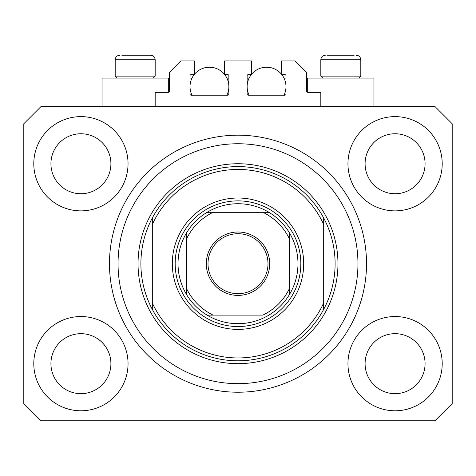<?xml version="1.0" encoding="UTF-8"?>
<svg xmlns="http://www.w3.org/2000/svg" width="476" height="476" viewBox="0 0 476 476"><rect width="100%" height="100%" fill="white"/><g stroke="black" fill="none" stroke-linecap="round" stroke-linejoin="round"><path stroke-width="0.71" d="M320.824 106.624L320.824 92.344L307.686 92.344A1.142 1.142 0 0 1 306.544 91.202L306.544 72.352L295.12 60.928L281.697 60.928L281.697 74.637L284.838 74.637A1.142 1.142 0 0 1 285.981 75.779L285.981 94.058A1.142 1.142 0 0 1 284.838 95.2L248.282 95.2A1.142 1.142 0 0 1 247.139 94.058L247.139 75.779A1.142 1.142 0 0 1 248.282 74.637L251.423 74.637L251.423 60.928L224.577 60.928L224.577 74.637L227.718 74.637A1.142 1.142 0 0 1 228.861 75.779L228.861 94.058A1.142 1.142 0 0 1 227.718 95.2L191.162 95.2A1.142 1.142 0 0 1 190.019 94.058L190.019 75.779A1.142 1.142 0 0 1 191.162 74.637L194.303 74.637L194.303 60.928L180.88 60.928L169.456 72.352L169.456 91.202A1.142 1.142 0 0 1 168.314 92.344L155.176 92.344L155.176 106.624M33.796 363.664A47.124 47.124 0 0 0 80.92 410.788A47.124 47.124 0 0 0 128.044 363.664A47.124 47.124 0 0 0 80.92 316.54A47.124 47.124 0 0 0 33.796 363.664M347.956 363.664A47.124 47.124 0 0 0 395.08 410.788A47.124 47.124 0 0 0 442.204 363.664A47.124 47.124 0 0 0 395.08 316.54A47.124 47.124 0 0 0 347.956 363.664M347.956 163.744A47.124 47.124 0 0 0 395.08 210.868A47.124 47.124 0 0 0 442.204 163.744A47.124 47.124 0 0 0 395.08 116.62A47.124 47.124 0 0 0 347.956 163.744M33.796 163.744A47.124 47.124 0 0 0 80.92 210.868A47.124 47.124 0 0 0 128.044 163.744A47.124 47.124 0 0 0 80.92 116.62A47.124 47.124 0 0 0 33.796 163.744M373.946 106.624L373.946 78.064L307.686 78.064L307.686 92.344M102.054 106.624L102.054 78.064L168.314 78.064L168.314 92.344M109.48 263.704A128.52 128.52 0 0 0 238 392.224A128.52 128.52 0 0 0 366.52 263.704A128.52 128.52 0 0 0 238 135.184A128.52 128.52 0 0 0 109.48 263.704M50.932 163.744A29.988 29.988 0 0 0 80.92 193.732A29.988 29.988 0 0 0 110.908 163.744A29.988 29.988 0 0 0 80.92 133.756A29.988 29.988 0 0 0 50.932 163.744M365.092 163.744A29.988 29.988 0 0 0 395.08 193.732A29.988 29.988 0 0 0 425.068 163.744A29.988 29.988 0 0 0 395.08 133.756A29.988 29.988 0 0 0 365.092 163.744M365.092 363.664A29.988 29.988 0 0 0 395.08 393.652A29.988 29.988 0 0 0 425.068 363.664A29.988 29.988 0 0 0 395.08 333.676A29.988 29.988 0 0 0 365.092 363.664M50.932 363.664A29.988 29.988 0 0 0 80.92 393.652A29.988 29.988 0 0 0 110.908 363.664A29.988 29.988 0 0 0 80.92 333.676A29.988 29.988 0 0 0 50.932 363.664M40.936 420.784L435.064 420.784L452.2 403.648L452.2 123.76L435.064 106.624L40.936 106.624L23.8 123.76L23.8 403.648L40.936 420.784M117.132 78.064L115.192 76.124L155.176 76.124L155.176 59.786C154.908 57.013 153.385 55.49 150.606 55.216L121.826 55.216M354.174 55.216L327.458 55.216M358.13 76.124L360.808 76.124L360.808 59.786L320.824 59.786C321.092 57.013 322.615 55.49 325.394 55.216C322.615 55.49 321.092 57.013 320.824 59.786L320.824 76.124L358.13 76.124M345.814 55.216L335.818 55.216M130.186 55.216L125.188 55.216M303.688 263.704A65.688 65.688 0 0 1 238 329.392A65.688 65.688 0 0 1 172.312 263.704A65.688 65.688 0 0 1 238 198.016A65.688 65.688 0 0 1 303.688 263.704M357.952 263.704A119.952 119.952 0 0 0 238 143.752A119.952 119.952 0 0 0 118.048 263.704A119.952 119.952 0 0 0 238 383.656A119.952 119.952 0 0 0 357.952 263.704M335.104 263.704A97.104 97.104 0 0 0 323.68 218.008L323.68 224.44A94.248 94.248 0 0 0 152.32 224.44L152.32 302.968A94.248 94.248 0 0 0 323.68 302.968L323.68 309.4A97.104 97.104 0 0 0 335.104 263.704M152.32 218.008A97.104 97.104 0 0 0 238 360.808A97.104 97.104 0 0 0 323.68 309.4L323.68 218.008A97.104 97.104 0 0 0 152.32 218.008L152.32 224.44L152.32 218.008M152.32 302.968L152.32 309.4L152.32 302.968M269.702 263.704A31.702 31.702 0 0 1 238 295.406A31.702 31.702 0 0 1 206.298 263.704A31.702 31.702 0 0 1 238 232.002A31.702 31.702 0 0 1 269.702 263.704M208.012 263.704A29.988 29.988 0 0 0 238 293.692A29.988 29.988 0 0 0 267.988 263.704A29.988 29.988 0 0 0 238 233.716A29.988 29.988 0 0 0 208.012 263.704M297.976 263.704A59.976 59.976 0 0 0 289.408 232.812L289.408 238.803L289.408 232.812A59.976 59.976 0 0 0 207.108 212.296L213.099 212.296L207.108 212.296A59.976 59.976 0 0 0 186.592 294.596L186.592 288.605L186.592 294.596A59.976 59.976 0 0 0 207.108 315.112L262.901 315.112A57.12 57.12 0 0 0 289.408 288.605L289.408 238.803A57.12 57.12 0 0 0 262.901 212.296L213.099 212.296A57.12 57.12 0 0 0 186.592 238.803L186.592 288.605A57.12 57.12 0 0 0 213.099 315.112L207.108 315.112A59.976 59.976 0 0 0 289.408 294.596L289.408 288.605L289.408 294.596A59.976 59.976 0 0 0 297.976 263.704M175.168 263.704A62.832 62.832 0 0 1 238 200.872A62.832 62.832 0 0 1 300.832 263.704A62.832 62.832 0 0 1 238 326.536A62.832 62.832 0 0 1 175.168 263.704M186.592 232.812L186.592 238.803L186.592 232.812A59.976 59.976 0 0 1 207.108 212.296M268.892 212.296L262.901 212.296L268.892 212.296A59.976 59.976 0 0 1 289.408 232.812M192.012 95.2A19.421 19.421 0 0 1 194.166 74.637M194.303 74.464A19.421 19.421 0 0 1 224.577 74.464M224.714 74.637A19.421 19.421 0 0 1 226.868 95.2M226.868 78.064L228.861 78.064M190.019 78.064L192.012 78.064M249.132 95.2A19.421 19.421 0 0 1 251.286 74.637M251.423 74.464A19.421 19.421 0 0 1 281.697 74.464M281.834 74.637A19.421 19.421 0 0 1 283.988 95.2M283.988 78.064L285.981 78.064M247.139 78.064L249.132 78.064M150.606 55.216C153.385 55.49 154.908 57.013 155.176 59.786L115.192 59.786C115.46 57.013 116.983 55.49 119.762 55.216C116.983 55.49 115.46 57.013 115.192 59.786L115.192 76.124M337.96 263.704A99.96 99.96 0 0 1 238 363.664A99.96 99.96 0 0 1 138.04 263.704A99.96 99.96 0 0 1 238 163.744A99.96 99.96 0 0 1 337.96 263.704M289.408 294.596A59.976 59.976 0 0 1 268.892 315.112M207.108 315.112A59.976 59.976 0 0 1 186.592 294.596M360.808 59.786C360.54 57.013 359.017 55.49 356.238 55.216C359.017 55.49 360.54 57.013 360.808 59.786M358.868 78.064L360.808 76.124M322.764 78.064L320.824 76.124M153.236 78.064L155.176 76.124"/></g></svg>
